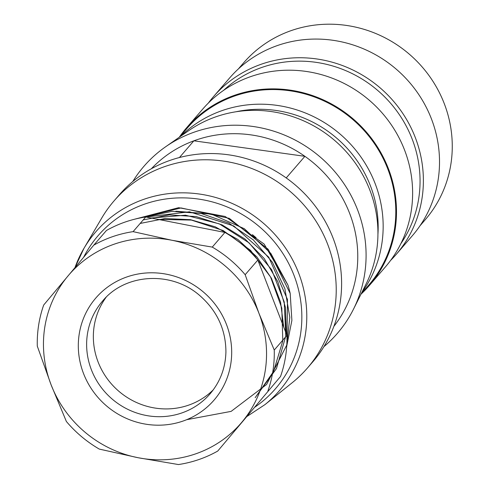 <?xml version="1.0" encoding="UTF-8"?>
<svg xmlns="http://www.w3.org/2000/svg" width="489" height="489" viewBox="0 0 489 489"><rect width="100%" height="100%" fill="white"/><g stroke="black" fill="none" stroke-linecap="round" stroke-linejoin="round"><path stroke-width="0.73" d="M286.682 346.536L291.884 320.436L290.197 293.492A107.922 103.295 -139.2 0 0 287.954 285.093L270.802 253.357L244.347 228.718L211.346 214.084L175.838 211.193M333.859 326.395A120.704 115.526 -139.2 0 0 304.898 156.321L286.224 177.935M247.232 416.292L264.91 404.654L292.141 382.777A127.8 122.323 -139.2 0 0 307.453 368.009L312.832 361.787A127.8 122.323 -139.2 0 0 296.083 185.673A127.8 122.323 -139.2 0 0 119.408 194.695L114.029 200.918A127.8 122.323 -139.2 0 0 101.645 218.21L83.961 248.339A121.394 116.186 -139.2 0 0 74.988 267.587M307.453 368.009A127.8 122.323 -139.2 0 0 290.704 191.902A127.8 122.323 -139.2 0 0 114.029 200.918M323.932 346.634A127.8 122.323 -139.2 0 0 353.455 309.237L366.004 284.152A120.704 115.526 -139.2 0 0 334.947 140.685A120.704 115.526 -139.2 0 0 188.491 130.801L165.496 146.865A127.8 122.323 -139.2 0 0 132.788 181.511M353.455 309.237A127.8 122.323 -139.2 0 0 320.564 157.336A127.8 122.323 -139.2 0 0 165.496 146.865M179.439 157.525L193.876 140.814A120.704 115.526 -139.2 0 0 151.364 168.742M193.876 140.814A120.704 115.526 40.8 0 1 304.898 156.321L193.876 140.814M238.381 68.918L243.644 62.824A119.988 114.848 40.8 0 1 321.548 24.45A119.988 114.848 40.8 0 1 438.138 90.19A119.988 114.848 40.8 0 1 425.247 219.708L419.984 225.802M213.528 96.602L229.665 77.922A120.704 115.526 40.8 0 1 308.027 39.322A120.704 115.526 40.8 0 1 425.302 105.453A120.704 115.526 40.8 0 1 412.343 235.735L396.206 254.408A120.704 115.526 -139.2 0 0 409.171 124.127A120.704 115.526 -139.2 0 0 291.896 58.002A120.704 115.526 -139.2 0 0 213.528 96.602A120.704 115.526 -139.2 0 0 208.381 103.026M390.595 260.435A120.704 115.526 -139.2 0 0 396.206 254.408M223.522 90.41A117.861 112.806 40.8 0 1 291.664 61.388A117.861 112.806 40.8 0 1 403.095 120.502A117.861 112.806 40.8 0 1 400.882 243.626M186.639 127.727L202.77 109.053A120.704 115.526 40.8 0 1 281.138 70.453A120.704 115.526 40.8 0 1 398.413 136.578A120.704 115.526 40.8 0 1 385.448 266.86L369.317 285.539A120.704 115.526 -139.2 0 0 382.282 155.257A120.704 115.526 -139.2 0 0 265.007 89.126A120.704 115.526 -139.2 0 0 186.639 127.727A120.704 115.526 -139.2 0 0 179.298 137.226M360.986 294.182A120.704 115.526 -139.2 0 0 369.317 285.539M179.494 137.091L187.177 128.191A119.988 114.848 40.8 0 1 265.081 89.817A119.988 114.848 40.8 0 1 381.664 155.557A119.988 114.848 40.8 0 1 368.779 285.075L361.096 293.968M93.79 245.142L106.455 230.478A120.704 115.526 40.8 0 1 145.759 216.975L224.934 232.428A120.704 115.526 40.8 0 1 257.844 260.038L286.915 335.381A120.704 115.526 40.8 0 1 280.527 376.493L217.758 451.041A120.704 115.526 40.8 0 1 178.454 464.55L138.094 457.722A113.601 108.729 -139.2 0 0 242.031 422.001A113.601 108.729 -139.2 0 0 258.938 313.272A113.601 108.729 -139.2 0 0 171.902 240.264A113.601 108.729 -139.2 0 0 67.965 275.985A113.601 108.729 -139.2 0 0 51.064 384.715L37.298 346.145A120.704 115.526 40.8 0 1 43.692 305.032L93.79 245.142A120.704 115.526 40.8 0 1 133.094 231.639L145.759 216.975M286.915 335.381L274.25 350.045L258.938 313.272L245.172 274.702A120.704 115.526 40.8 0 0 212.263 247.098L171.902 240.264L133.094 231.639M99.285 449.091A120.704 115.526 40.8 0 1 66.376 421.487L51.064 384.715A113.601 108.729 -139.2 0 0 138.094 457.722L99.285 449.091M217.758 451.041L280.527 376.493M274.25 350.045A120.704 115.526 40.8 0 1 267.856 391.157M245.172 274.702L257.844 260.038M212.263 247.098L224.934 232.428M106.119 297.275A71.003 67.959 -139.2 0 0 118.638 391.078A71.003 67.959 -139.2 0 0 213.271 389.837M255.16 397.691L273.504 371.622L282.801 340.864L281.798 308.101L270.551 276.988L250.496 250.282L223.192 230.545L191.388 220.068L158.289 219.42M256.737 395.497L276.456 368.602L285.765 336.181L284.231 301.964L271.652 269.726L249.048 242.85L219.316 223.87L185.533 215.203L151.058 218.008M186.639 419.703L231.132 411.377L266.609 384.476L286.921 344.763L287.483 299.445L268.748 257.165L233.779 225.949L189.469 211.804L143.723 217.299M290.197 293.492L268.265 249.366L229.31 218.369L181.058 207.941L133.766 219.427M133.491 219.5L178.644 207.678L225.16 216.48L264.146 244.06L287.954 285.093M143.613 217.318L171.92 211.382L201.016 213.424L228.876 223.137L253.265 239.861L272.391 262.238L284.898 288.748L289.806 317.227L286.75 345.515M143.234 219.897L169.347 214.909L196.12 216.578L222.037 224.861L245.185 239.164L264.182 258.498L277.88 281.811L285.46 307.483L286.316 333.822M140.172 223.442L164.989 218.552L190.478 219.671L215.276 226.829L237.88 239.482L256.908 256.933L271.438 278.278L280.57 302.129L283.724 327.11M170.459 221.792L210.215 229.555M262.251 271.462L279.604 316.432M254.916 407.111A117.14 112.115 -139.2 0 0 260.698 227.819A117.14 112.115 -139.2 0 0 83.637 257.257M264.91 404.654A121.394 116.186 -139.2 0 0 263.54 223.345A121.394 116.186 -139.2 0 0 83.961 248.339L74.982 267.599M236.065 111.761A115.728 110.771 40.8 0 1 252.092 109.53A115.728 110.771 40.8 0 1 377.936 234.317M180.734 136.223A119.988 114.848 40.8 0 1 252.44 104.444A119.988 114.848 40.8 0 1 366.744 166.077A119.988 114.848 40.8 0 1 361.774 292.611M256.071 237.685A91.59 87.665 40.8 0 1 252.434 234.628M202.966 291.658A78.099 74.75 40.8 0 1 182.837 421.127A78.099 74.75 40.8 0 1 79.194 334.195A78.099 74.75 40.8 0 1 202.966 291.658M102.617 301.022A71.003 67.959 -139.2 0 0 111.92 398.859A71.003 67.959 -139.2 0 0 210.068 393.853C220.197 381.903 225.484 367.93 225.918 351.927C225.814 329.562 217.092 310.766 199.744 295.539C171.401 270.613 125.129 273.461 102.617 301.022"/></g></svg>
